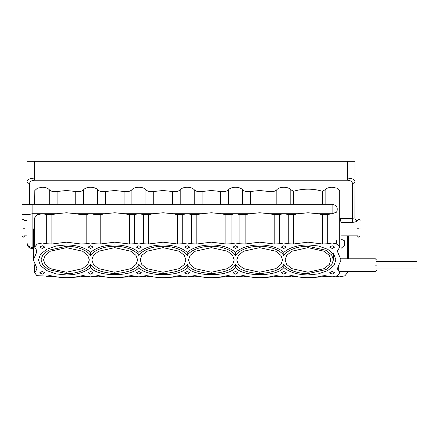 <?xml version="1.0" encoding="UTF-8"?>
<svg xmlns="http://www.w3.org/2000/svg" width="439" height="439" viewBox="0 0 439 439"><rect width="100%" height="100%" fill="white"/><g stroke="black" fill="none" stroke-linecap="round" stroke-linejoin="round"><path stroke-width="0.66" d="M360.101 228.247C360.101 238.41 360.101 238.41 360.101 228.247C360.101 218.084 360.101 218.084 360.101 228.247M357.555 228.247C357.555 238.41 357.555 238.41 357.555 228.247C357.555 218.084 357.555 218.084 357.555 228.247M21.95 228.247C21.95 238.41 21.95 238.41 21.95 228.247C21.95 218.084 21.95 218.084 21.95 228.247M24.491 228.247C24.491 238.41 24.491 238.41 24.491 228.247C24.491 218.084 24.491 218.084 24.491 228.247M376.371 265.156C376.371 272.043 376.371 272.043 376.371 265.156C376.371 258.269 376.371 258.269 376.371 265.156M417.05 265.156C417.05 270.073 417.05 270.073 417.05 265.156C417.05 260.239 417.05 260.239 417.05 265.156M66.443 272.235L50.265 268.635L45.168 264.465L43.56 259.937L45.168 255.416L50.265 251.245L66.443 247.645L82.625 251.245L87.718 255.416L89.326 259.937L87.718 264.465L82.625 268.635L66.443 272.235M114.749 272.235L98.572 268.635L93.474 264.465L91.866 259.937L93.474 255.416L98.572 251.245L114.749 247.645L130.932 251.245L136.024 255.416L137.632 259.937L136.024 264.465L130.932 268.635L114.749 272.235M163.056 272.235L146.878 268.635L141.781 264.465L140.173 259.937L141.781 255.416L146.878 251.245L163.056 247.645L179.238 251.245L184.331 255.416L185.938 259.937L184.331 264.465L179.238 268.635L163.056 272.235M211.362 272.235L195.185 268.635L190.087 264.465L188.479 259.937L190.087 255.416L195.185 251.245L211.362 247.645L227.545 251.245L232.637 255.416L234.245 259.937L232.637 264.465L227.545 268.635L211.362 272.235M259.668 272.235L243.491 268.635L238.393 264.465L236.791 259.937L238.393 255.416L243.491 251.245L259.668 247.645L275.851 251.245L280.949 255.416L282.551 259.937L280.949 264.465L275.851 268.635L259.668 272.235M307.98 272.235L291.798 268.635L286.7 264.465L285.098 259.937L286.7 255.416L291.798 251.245L307.98 247.645L324.158 251.245L329.255 255.416L330.858 259.937L329.255 264.465L324.158 268.635L307.98 272.235M34.665 264.816L34.665 272.778L36.871 275.665L46.715 276.12L49.667 275.61L51.906 275.89C61.597 278.282 71.288 278.282 80.979 275.89L83.218 275.61L90.599 276.877L97.974 275.61L100.213 275.89C109.904 278.282 119.595 278.282 129.285 275.89L131.524 275.61L138.905 276.877L146.286 275.61L148.519 275.89C158.21 278.282 167.901 278.282 177.592 275.89L179.831 275.61L187.212 276.877L194.592 275.61L196.826 275.89C206.517 278.282 216.207 278.282 225.904 275.89L228.137 275.61L235.518 276.877L242.899 275.61L245.132 275.89C254.823 278.282 264.519 278.282 274.21 275.89L276.444 275.61L283.824 276.877L291.205 275.61L293.439 275.89C303.135 278.282 312.826 278.282 322.517 275.89L324.75 275.61L332.131 276.877L337.223 275.829L339.759 272.778L338.293 270.364L338.293 267.011M94.412 276.329L98.226 276.877L102.035 276.329M142.719 276.329L146.533 276.877L150.341 276.329M340.269 218.304L352.473 218.304L352.473 222.397C355.612 222.002 357.308 221.415 357.555 220.641C356.024 220.477 355.173 219.632 355.014 218.101C355.321 217.793 354.471 217.865 352.473 218.304L353.812 218.128M283.824 264.207C281.262 269.387 273.212 272.515 259.668 273.601C246.131 272.515 238.081 269.387 235.518 264.207C232.955 269.387 224.905 272.515 211.362 273.601C197.824 272.515 189.774 269.387 187.212 264.207C184.649 269.387 176.599 272.515 163.056 273.601C149.518 272.515 141.468 269.387 138.905 264.207C136.342 269.387 128.287 272.515 114.749 273.601C101.211 272.515 93.161 269.387 90.599 264.207C87.899 269.464 76.584 273.865 66.443 273.601L48.466 269.601L42.802 264.969L41.019 259.937L42.802 254.911L48.466 250.279L66.443 246.279C76.584 246.01 87.899 250.417 90.599 255.674C93.293 250.417 104.608 246.01 114.749 246.279C124.89 246.01 136.211 250.417 138.905 255.674C141.599 250.417 152.92 246.01 163.056 246.279C173.196 246.01 184.517 250.417 187.212 255.674C189.906 250.417 201.227 246.01 211.362 246.279C221.503 246.01 232.824 250.417 235.518 255.674C238.212 250.417 249.533 246.01 259.668 246.279C269.809 246.01 281.13 250.417 283.824 255.674C286.519 250.417 297.84 246.01 307.98 246.279L325.957 250.279L331.615 254.911L333.404 259.937L331.615 264.969L325.957 269.601L307.98 273.601C297.84 273.865 286.519 269.464 283.824 264.207L283.824 267.516C277.322 277.025 242.021 277.025 235.518 267.516C229.015 277.025 193.714 277.025 187.212 267.516C180.709 277.025 145.408 277.025 138.905 267.516C132.402 277.025 97.101 277.025 90.599 267.516C84.985 272.284 76.935 274.765 66.443 274.968L56.148 273.909L46.666 270.567L40.437 265.469L38.478 259.937L40.437 254.406L46.666 249.314L56.148 245.966L66.443 244.913C76.935 245.11 84.985 247.596 90.599 252.365L90.599 255.674M90.599 252.365C96.207 247.596 104.257 245.11 114.749 244.913C125.241 245.11 133.291 247.596 138.905 252.365C144.513 247.596 152.563 245.11 163.056 244.913C173.548 245.11 181.598 247.596 187.212 252.365C192.82 247.596 200.87 245.11 211.362 244.913C221.854 245.11 229.91 247.596 235.518 252.365C241.126 247.596 249.176 245.11 259.668 244.913C270.161 245.11 278.216 247.596 283.824 252.365C289.433 247.596 297.488 245.11 307.98 244.913L318.275 245.966L327.752 249.314L333.98 254.406L335.945 259.937L333.98 265.469L327.752 270.567L318.275 273.909L307.98 274.968C297.488 274.765 289.433 272.284 283.824 267.516M34.665 204.256L34.813 190.537L37.458 188.177L42.292 187.25C45.53 187.332 47.867 188.155 49.294 189.725C50.436 190.976 52.301 191.64 54.897 191.706L66.443 190.526L77.988 191.706C80.584 191.64 82.45 190.976 83.591 189.725C85.018 188.155 87.356 187.332 90.599 187.25C93.842 187.332 96.174 188.155 97.601 189.725C98.742 190.976 100.608 191.64 103.203 191.706L114.749 190.526L126.295 191.706C128.89 191.64 130.756 190.976 131.898 189.725C133.324 188.155 135.662 187.332 138.905 187.25C142.148 187.332 144.48 188.155 145.907 189.725C147.049 190.976 148.914 191.64 151.51 191.706L163.056 190.526L174.601 191.706C177.197 191.64 179.068 190.976 180.204 189.725C181.631 188.155 183.968 187.332 187.212 187.25C190.455 187.332 192.787 188.155 194.214 189.725C195.355 190.976 197.221 191.64 199.816 191.706L211.362 190.526L222.913 191.706C225.503 191.64 227.375 190.976 228.516 189.725C229.943 188.155 232.275 187.332 235.518 187.25C238.761 187.332 241.093 188.155 242.52 189.725C243.661 190.976 245.533 191.64 248.123 191.706L259.668 190.526L271.22 191.706C273.81 191.64 275.681 190.976 276.822 189.725C278.249 188.155 280.581 187.332 283.824 187.25C287.068 187.332 289.4 188.155 290.827 189.725L293.548 191.316C297.993 189.895 302.806 189.176 307.98 189.16C313.15 189.176 317.962 189.895 322.407 191.316L322.407 204.256M34.665 272.778L37.101 268.756L33.391 259.937L37.101 251.124L34.665 247.097L37.2 244.046L42.292 242.997L46.715 243.76L51.906 243.991L66.443 242.18L80.979 243.991L86.17 243.76L90.599 242.997L95.027 243.76L100.213 243.991L114.749 242.18L129.285 243.991L134.477 243.76L138.905 242.997L143.333 243.76L148.519 243.991L163.056 242.18L177.592 243.991L182.783 243.76L187.212 242.997L191.64 243.76L196.826 243.991L211.362 242.18L225.904 243.991L231.09 243.76L235.518 242.997L239.946 243.76L245.132 243.991L259.668 242.18L274.21 243.991L279.396 243.76L283.824 242.997L288.253 243.76L293.439 243.991L307.98 242.18L322.517 243.991L327.703 243.76L332.131 242.997L337.223 244.046L339.759 247.097L337.317 251.124L341.032 259.937L337.317 268.756L338.293 270.364M32.118 204.256L332.131 204.256C336.686 205.134 338.189 207.757 336.653 212.13L332.131 213.733L327.703 214.495L322.517 214.72L317.902 213.733L332.131 213.733L332.131 205.161M322.407 191.316L325.129 189.725C326.556 188.155 328.888 187.332 332.131 187.25L336.965 188.177L339.61 190.537L339.759 191.349L339.759 247.097M34.665 247.097L34.665 217.832L37.2 214.781L42.292 213.733L46.715 214.495L51.906 214.72L56.516 213.733L66.443 212.767L76.37 213.733L90.599 213.733L86.17 214.495L80.979 214.72L76.37 213.733M42.292 245.73L39.746 247.097L42.292 248.463L44.833 247.097L42.292 245.73M42.292 274.145L39.746 272.778L42.292 271.412L44.833 272.778L42.292 274.145M90.599 248.463L88.052 247.097L90.599 245.73L93.139 247.097L90.599 248.463M138.905 252.365L138.905 255.674M187.212 213.733L182.783 214.495L177.592 214.72L172.982 213.733L201.441 213.733L196.826 214.72L191.64 214.495L187.212 213.733M172.982 213.733L163.056 212.767L153.134 213.733L148.519 214.72L143.333 214.495L138.905 213.733L134.477 214.495L129.285 214.72L124.676 213.733L153.134 213.733M187.212 248.463L184.671 247.097L187.212 245.73L189.752 247.097L187.212 248.463M235.518 252.365L235.518 255.674M283.824 213.733L279.396 214.495L274.21 214.72L269.595 213.733L298.054 213.733L293.439 214.72L288.253 214.495L283.824 213.733M269.595 213.733L259.668 212.767L249.747 213.733L245.132 214.72L239.946 214.495L235.518 213.733L231.09 214.495L225.904 214.72L221.289 213.733L249.747 213.733M283.824 248.463L281.284 247.097L283.824 245.73L286.365 247.097L283.824 248.463M332.131 248.463L329.59 247.097L332.131 245.73L334.672 247.097L332.131 248.463M317.902 213.733L307.98 212.767L298.054 213.733M235.518 248.463L232.977 247.097L235.518 245.73L238.059 247.097L235.518 248.463M221.289 213.733L211.362 212.767L201.441 213.733M187.212 252.365L187.212 255.674M138.905 248.463L136.359 247.097L138.905 245.73L141.446 247.097L138.905 248.463M124.676 213.733L114.749 212.767L104.822 213.733L100.213 214.72L95.027 214.495L90.599 213.733L104.822 213.733M90.599 271.412L88.052 272.778L90.599 274.145L93.139 272.778L90.599 271.412M187.212 271.412L184.671 272.778L187.212 274.145L189.752 272.778L187.212 271.412M283.824 271.412L281.284 272.778L283.824 274.145L286.365 272.778L283.824 271.412M332.131 271.412L329.59 272.778L332.131 274.145L334.672 272.778L332.131 271.412M235.518 271.412L232.977 272.778L235.518 274.145L238.059 272.778L235.518 271.412M138.905 271.412L136.359 272.778L138.905 274.145L141.446 272.778L138.905 271.412M21.95 214.528L28.848 214.528L32.118 213.826L32.118 205.106M21.95 209.447C21.95 216.004 21.95 216.004 21.95 209.447C21.95 202.889 21.95 202.889 21.95 209.447M341.032 239.079L344.28 240.643L344.626 245.33L341.032 248.364M335.945 276.329L339.759 276.877L344.851 275.829L347.386 272.778L347.386 271.511M191.025 276.329L194.839 276.877L198.647 276.329M287.638 276.329L291.452 276.877L295.26 276.329M239.332 276.329L243.146 276.877L246.954 276.329M283.824 252.365L283.824 255.674M27.037 218.737L27.037 243.327L28.53 246.356L32.118 247.612L33.391 247.612M27.037 204.36L27.037 161.3L34.665 161.3L34.665 178.086L347.386 178.086C351.985 178.289 354.531 179.37 355.014 181.323L354.948 217.892M347.386 180.231L347.386 161.3L355.014 161.3L355.014 181.323C354.855 182.619 354.004 183.332 352.473 183.469C352.149 181.516 350.454 180.434 347.386 180.231L34.665 180.231C31.597 180.434 29.901 181.516 29.578 183.469C28.047 183.332 27.196 182.619 27.037 181.323C27.52 179.37 30.061 178.289 34.665 178.086L34.665 180.231M53.728 276.329L46.106 276.329M86.79 276.329L70.256 277.58M135.097 276.329L118.563 277.58M183.403 276.329L166.869 277.58M231.71 276.329L215.176 277.58M280.016 276.329L263.482 277.58M328.323 276.329L311.794 277.58M347.386 161.3L34.665 161.3M32.118 213.826L27.86 214.528M339.759 217.223L341.032 222.101L341.032 259.937M56.516 213.733L32.118 213.733L32.118 248.512C29.029 248.211 27.339 246.515 27.037 243.425L27.037 243.266M336.653 240.643L335.945 245.664M33.391 259.937L33.391 230.673L34.665 225.794M293.548 204.256L293.548 191.316M235.518 264.207L235.518 267.516M187.212 264.207L187.212 267.516M138.905 264.207L138.905 267.516M90.599 264.207L90.599 267.516M359.08 228.247C359.08 239.721 359.08 239.721 359.08 228.247C359.08 216.773 359.08 216.773 359.08 228.247M358.575 228.247C358.575 239.721 358.575 239.721 358.575 228.247C358.575 216.773 358.575 216.773 358.575 228.247M22.965 228.247C22.965 239.721 22.965 239.721 22.965 228.247C22.965 216.773 22.965 216.773 22.965 228.247M23.476 228.247C23.476 239.721 23.476 239.721 23.476 228.247C23.476 216.773 23.476 216.773 23.476 228.247M375.356 265.156C375.356 273.354 375.356 273.354 375.356 265.156C375.356 256.958 375.356 256.958 375.356 265.156M352.473 222.397L341.032 222.397M327.703 243.76L327.703 214.495M325.129 189.725L325.129 204.256M57.13 191.475L57.13 204.256M86.17 243.76L86.17 214.495M83.591 189.725L83.591 204.256M51.906 243.991L51.906 214.72M153.743 191.475L153.743 204.256M182.783 243.76L182.783 214.495M180.204 189.725L180.204 204.256M148.519 243.991L148.519 214.72M250.362 191.475L250.362 204.256M279.396 243.76L279.396 214.495M276.822 189.725L276.822 204.256M245.132 243.991L245.132 214.72M293.439 243.991L293.439 214.72M202.05 191.475L202.05 204.256M228.516 189.725L228.516 204.256M196.826 243.991L196.826 214.72M231.09 243.76L231.09 214.495M105.437 191.475L105.437 204.256M131.898 189.725L131.898 204.256M100.213 243.991L100.213 214.72M134.477 243.76L134.477 214.495M337.816 252.299L337.816 249.945M124.061 191.475L124.061 204.256M145.907 189.725L145.907 204.256M143.333 243.76L143.333 214.495M129.285 243.991L129.285 214.72M95.027 243.76L95.027 214.495M97.601 189.725L97.601 204.256M220.674 191.475L220.674 204.256M242.52 189.725L242.52 204.256M239.946 243.76L239.946 214.495M225.904 243.991L225.904 214.72M191.64 243.76L191.64 214.495M194.214 189.725L194.214 204.256M322.517 243.991L322.517 214.72M288.253 243.76L288.253 214.495M290.827 189.725L290.827 204.256M268.981 191.475L268.981 204.256M274.21 243.991L274.21 214.72M172.368 191.475L172.368 204.256M177.592 243.991L177.592 214.72M49.294 189.725L49.294 204.256M75.755 191.475L75.755 204.256M46.715 243.76L46.715 214.495M80.979 243.991L80.979 214.72M36.124 270.364L36.124 267.011M36.607 252.299L36.607 249.945M352.473 218.304L352.473 183.469M29.578 183.469L29.578 204.36M357.555 236.127L358.575 237.142L359.08 237.142L360.101 236.127M24.491 236.127L23.476 237.142L22.965 237.142L21.95 236.127M339.759 271.511L375.356 271.511L376.371 270.495M417.05 268.97L376.371 268.97M357.555 235.875L341.032 235.875M27.037 235.875L24.491 235.875M41.019 259.937L41.019 253.682M347.386 258.801L347.386 235.875M333.404 259.937L333.404 253.682M348.659 258.801L348.659 235.875M21.95 204.36L32.118 204.36M27.053 242.965L27.037 243.425M33.391 248.512L32.118 248.512M27.037 220.619L24.491 220.619M21.95 220.362L22.965 219.346L23.476 219.346L24.491 220.362M360.101 220.362L359.08 219.346L358.575 219.346L357.555 220.362M357.555 220.619C356.013 220.466 355.167 219.621 355.014 218.073M376.371 259.817L375.356 258.801L341.032 258.801M417.05 261.342L376.371 261.342"/></g></svg>

